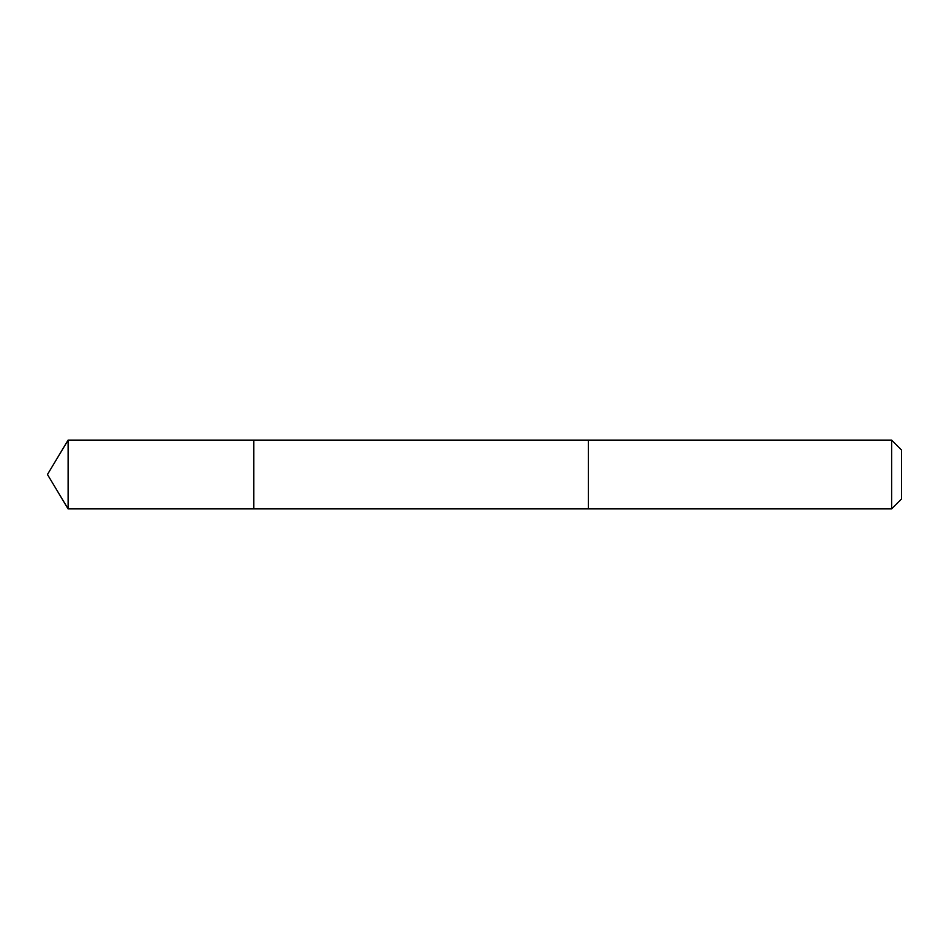 <?xml version="1.0" encoding="UTF-8"?>
<svg xmlns="http://www.w3.org/2000/svg" width="949" height="949" viewBox="0 0 949 949"><rect width="100%" height="100%" fill="white"/><g stroke="black" fill="none" stroke-linecap="round" stroke-linejoin="round"><path stroke-width="1.42" d="M253.798 461.38L253.798 440.111L68.114 440.111L68.114 508.889L253.798 508.889L253.798 440.111L588.38 440.111L588.38 508.889L253.798 508.889L253.798 461.38M588.38 440.111L588.38 508.889L891.621 508.889L891.621 440.111L588.38 440.111M891.621 440.111L901.55 450.04L901.55 498.96L891.621 508.889M253.798 508.889L68.114 508.889L47.45 474.5L68.114 508.889M47.45 474.5L68.114 440.111"/></g></svg>
